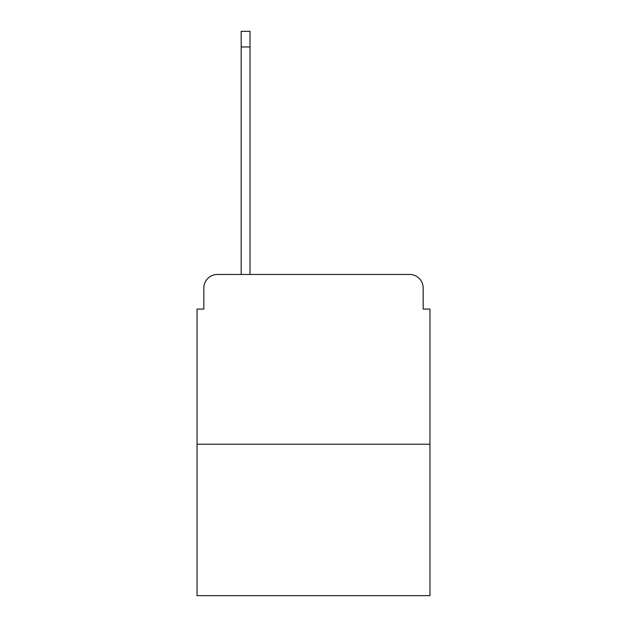 <?xml version="1.0" encoding="UTF-8"?>
<svg xmlns="http://www.w3.org/2000/svg" width="627" height="627" viewBox="0 0 627 627"><rect width="100%" height="100%" fill="white"/><g stroke="black" fill="none" stroke-linecap="round" stroke-linejoin="round"><path stroke-width="0.94" d="M203.83 288.036L203.83 309.087L203.83 288.036A13.582 13.582 0 0 1 217.412 274.454L241.183 274.454L241.183 31.35L250.008 31.35L250.008 274.454L260.534 274.454M429.957 444.222L197.043 444.222L197.043 595.65L429.957 595.65L429.957 309.087L423.17 309.087L423.17 288.036A13.582 13.582 0 0 0 409.588 274.454L217.412 274.454M197.043 444.222L197.043 309.087L203.83 309.087M366.466 274.454L409.588 274.454M423.17 309.087L423.17 288.036M241.183 46.97L250.008 46.97"/></g></svg>
